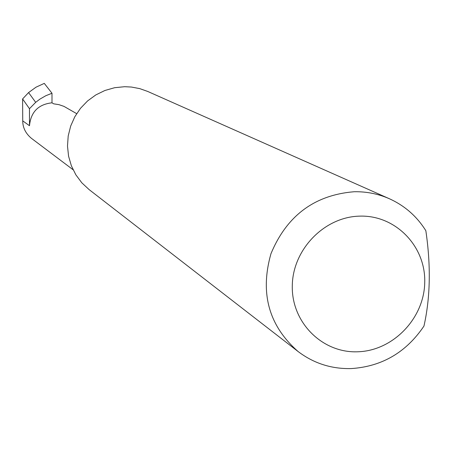 <?xml version="1.0" encoding="UTF-8"?>
<svg xmlns="http://www.w3.org/2000/svg" width="452" height="452" viewBox="0 0 452 452"><rect width="100%" height="100%" fill="white"/><g stroke="black" fill="none" stroke-linecap="round" stroke-linejoin="round"><path stroke-width="0.68" d="M51.991 102.807C38.347 104.344 30.843 111.989 29.487 125.729L29.465 108.7L35.68 102.338L39.962 99.09L45.793 95.734L51.991 93.248L51.991 102.807L53.686 103.83L58.969 104.661L63.969 106.378L76.659 113.65M357.809 351.78C393.093 350.78 424.27 318.338 424.739 282.302C425.739 246.25 395.602 215.09 360.012 216.129C324.434 216.632 292.461 249.583 292.286 286.122C291.58 322.671 322.513 353.317 357.809 351.78M423.965 326.061C406.246 352.317 382.07 366.487 351.419 368.566C331.593 369.092 313.835 363.425 298.139 351.56C268.804 325.802 259.753 293.162 270.98 253.651C286.845 215.61 314.598 194.97 354.238 191.733C366.578 191.524 378.307 193.868 389.421 198.761C404.749 205.722 416.891 216.372 425.846 230.718C430.982 265.708 430.355 297.489 423.965 326.061M298.139 351.56L89.106 189.591L81.818 182.811L75.851 174.811L71.382 165.833L68.568 156.166L67.495 146.103L68.201 135.967L70.67 126.08L74.817 116.752L80.518 108.277L87.592 100.926L95.813 94.931L104.915 90.485L114.616 87.711L124.605 86.705L131.413 87.044L139.753 88.626L147.731 91.457L389.421 198.761M29.465 108.7L22.6 98.948L28.578 92.581L35.68 102.338M28.578 92.581L36.013 87.185L44.29 83.383L51.991 93.248M73.083 169.743L31.357 138.272C25.617 133.419 22.747 127.622 22.736 120.876L22.6 98.948M29.487 125.729L22.736 120.876"/></g></svg>
